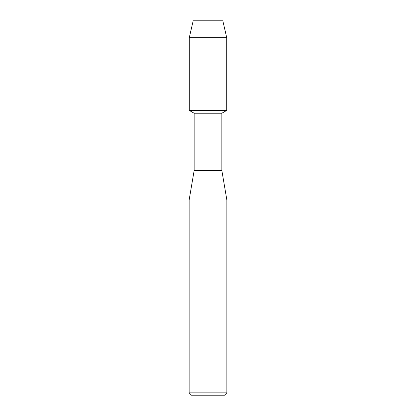 <?xml version="1.0" encoding="UTF-8"?>
<svg xmlns="http://www.w3.org/2000/svg" width="416" height="416" viewBox="0 0 416 416"><rect width="100%" height="100%" fill="white"/><g stroke="black" fill="none" stroke-linecap="round" stroke-linejoin="round"><path stroke-width="0.62" d="M222.83 20.8L193.17 20.8L222.83 20.8L226.72 37.664L226.72 110.422L208 110.422L226.72 110.422L221.858 113.23L221.858 170.56L226.866 200.039L226.866 392.839L189.134 392.839L191.49 395.2L224.51 395.2L226.866 392.839M221.858 170.56L194.142 170.56L194.142 113.23L221.858 113.23M194.142 170.56L189.134 200.039L226.866 200.039M193.17 20.8L189.28 37.664L189.28 110.422L208 110.422L189.28 110.422L194.142 113.23M189.28 37.664L226.72 37.664M189.134 200.039L189.134 392.839"/></g></svg>
